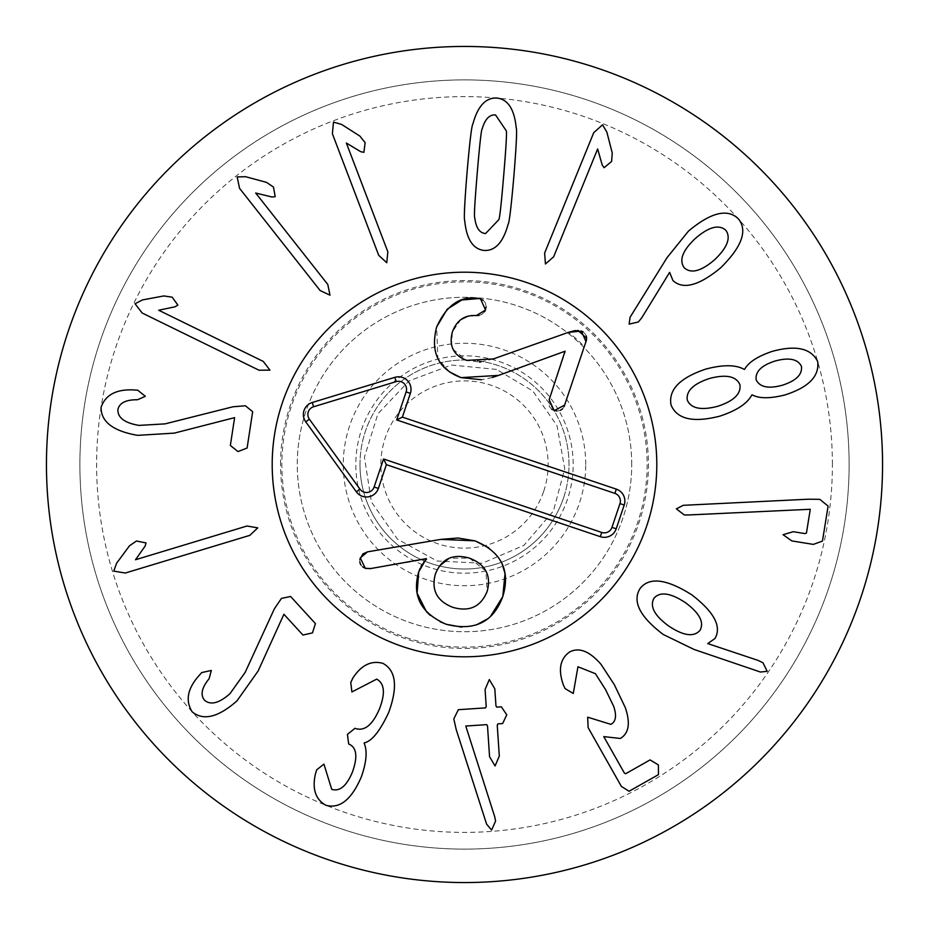 <?xml version="1.0" encoding="UTF-8"?>
<svg xmlns="http://www.w3.org/2000/svg" width="929" height="929" viewBox="0 0 929 929"><rect width="100%" height="100%" fill="white"/><g stroke="black" fill="none" stroke-linecap="round" stroke-linejoin="round"><path stroke-width="0.7" stroke-dasharray="4.64 3.48" d="M245.43 405.787L232.924 406.786L165.083 423.868L138.99 425.401C124.649 422.962 117.611 417.678 117.89 409.526C119.435 402.896 125.984 399.633 137.538 399.749L145.33 396.3L137.701 390.192L134.391 389.971C116.59 388.937 105.5 394.697 101.098 407.25C100.866 421.696 113.048 431.068 137.62 435.353L174.28 433.123L234.607 417.644L230.357 445.467L237.987 451.575L247.102 448.033L252.665 411.698L245.43 405.787M263.313 361.451L158.72 310.24L175.128 306.767L177.869 305.072L172.155 297.152L163.794 295.945L142.509 299.916L135.03 303.76L142.172 313.015L259.017 370.218L269.944 370.137L263.313 361.451M327.798 284.483L255.684 193.023L271.988 197.006L275.193 196.669L273.474 187.054L266.46 182.339L245.558 176.696L237.139 176.928L239.577 188.355L320.122 290.533L330.004 295.178L327.798 284.483M387.846 251.852L346.366 143.031L360.731 151.694L363.901 152.333L365.12 142.636L359.848 136.052L341.582 124.416L333.476 122.117L332.385 133.753L378.718 255.336L386.754 262.721L387.846 251.852M714.587 259.783C727.395 247.544 731.135 237.696 725.816 230.253C718.872 224.144 708.699 226.885 695.31 238.486C682.501 250.586 678.832 260.375 684.29 267.831C691.106 273.927 701.198 271.245 714.587 259.783M638.374 321.968L641.846 317.66L669.623 272.383L672.979 280.581C683.117 289.929 699.026 285.679 720.683 267.807C741.934 246.777 747.833 230.462 738.381 218.872C727.558 208.27 710.917 212.358 688.459 231.124L666.999 257.716L630.071 317.277L629.119 324.14L638.374 321.968M782.45 385.198C796.118 380.751 802.447 374.492 801.448 366.398C797.883 359.058 789.162 357.247 775.285 360.963C761.548 365.318 755.172 371.6 756.148 379.798C759.783 387.207 768.55 389.007 782.45 385.198M739.89 384.606C736.105 376.187 726.014 374.132 709.617 378.44C693.336 383.805 685.892 391.039 687.297 400.167C691.083 408.574 701.267 410.606 717.85 406.252C733.945 400.945 741.296 393.722 739.89 384.606M719.87 416.134C736.743 410.548 747.38 403.5 751.805 395.011L752.223 394.883C759.225 398.657 770.118 398.68 784.889 394.953C808.52 387.439 819.459 376.315 817.694 361.59C811.145 348.224 795.921 344.845 772.022 351.441C757.599 356.353 748.472 362.298 744.64 369.277L744.234 369.394C735.896 364.667 723.134 364.551 705.935 369.045C679.877 377.801 668.241 389.774 671.04 404.974C676.962 419.246 693.243 422.962 719.87 416.134M684.267 514.945L810.285 509.278L806.43 533.095L804.897 533.583L793.273 531.702L783.042 534.698L791.787 540.91L813.328 544.394L822.455 541.073L828.111 506.061L819.75 499.326L808.276 499.21L683.198 505.318L676.37 508.871L684.267 514.945M246.998 526.011L135.518 559.734L145.168 546.02L146.027 542.908L136.447 541.003L129.503 545.799L116.613 563.206L113.756 571.114L125.287 573.03L249.82 535.359L257.751 527.858L246.998 526.011M281.452 598.404L274.392 608.774L245.186 672.341L230.02 693.626C219.128 703.288 210.593 705.448 204.426 700.129C200.223 694.764 201.79 687.623 209.13 678.693L211.313 670.448L201.767 672.573L199.526 675.023C187.565 688.226 185.103 700.489 192.129 711.788C203.242 721.02 218.176 717.409 236.918 700.942L258.146 670.982L283.902 614.266L302.924 635.03L312.469 632.904L315.419 623.58L290.58 596.464L281.452 598.404M352.37 678.82L350.744 682.501L351.917 691.942L376.698 679.134C384.525 683.407 385.465 693.266 379.531 708.734C372.726 724.678 364.807 731.297 355.784 728.603L354.983 728.29L347.423 734.386L348.677 744.013L349.339 744.28C356.782 747.833 357.793 757.158 352.358 772.254C346.587 786.039 339.712 791.74 331.734 789.36L323.919 764.102L316.661 769.862L315.349 774.287C312.086 789.116 315.581 799.439 325.835 805.257C339.77 809.089 351.615 799.602 361.369 776.795C366.549 761.954 367.466 750.771 364.145 743.258L364.307 742.852C371.797 741.272 379.915 731.169 388.67 712.555C397.995 686.845 396.056 670.436 382.864 663.352C371.112 660.124 360.94 665.292 352.37 678.82M458.357 709.698L453.793 718.918L456.244 729.695L486.587 824.104L491.592 830.096L495.587 821.05L494.727 816.788L465.777 726.037L486.703 724.643L487.504 725.886L489.56 756.694L495.076 765.96L499.303 756.032L497.247 725.235L497.874 723.888L502.612 723.575L506.769 714.807L501.346 706.818L496.76 707.132L495.958 705.889L494.82 688.842L489.304 679.563L485.077 689.492L486.215 706.539L485.577 707.875L458.357 709.698M563.392 685.045L565.053 688.552L573.274 693.475L577.954 666.743L595.419 673.699L605.545 689.573L613.663 706.272C616.844 715.69 615.915 721.717 610.864 724.353L587.662 717.176L588.138 727.639L621.362 786.387L629.061 791.264L658.44 774.658L658.394 764.95L650.103 759.899L625.6 773.764L624.334 772.986L603.769 736.616L620.328 738.462C628.898 733.399 630.559 723.11 625.31 707.608L614.301 684.627L600.982 664.281C589.462 651.113 578.999 647.014 569.616 651.995C560.071 658.754 558.004 669.774 563.392 685.045M700.025 630.326C704.391 622.291 699.467 613.024 685.242 602.538C670.436 592.818 660.008 591.378 653.946 598.241C649.557 606.393 654.515 615.672 668.834 626.111C683.547 635.889 693.94 637.294 700.025 630.326M663.329 634.53L694.056 649.452L760.41 672.027L767.191 671.33L762.988 662.795L758.018 660.38L707.759 643.588L714.993 638.478C721.868 626.518 714.099 611.956 691.699 594.781C666.418 578.813 649.197 576.746 640.035 588.556C632.103 601.469 639.86 616.786 663.329 634.53M553.649 256.787L597.649 148.954L602.224 165.083L604.105 167.708L611.607 161.472L612.257 153.053L606.858 132.081L602.503 124.869L593.759 132.626L544.615 253.094L545.439 263.987L553.649 256.787M503.715 175.279C506.177 145.899 507.002 131.035 506.166 130.664L495.529 114.929C489.513 114.476 485.089 119.051 482.267 128.666C481.385 128.876 479.712 143.681 477.239 173.061C474.754 202.592 473.941 217.514 474.777 217.816C475.962 227.756 479.55 233.005 485.565 233.562L498.676 219.825C499.558 219.662 501.23 204.81 503.715 175.279M508.093 224.353C509.278 222.867 511.205 206.795 513.876 176.138C516.35 145.621 517.128 129.491 516.21 127.761C514.352 109.216 507.931 99.31 496.945 98.044C485.751 97.44 477.727 106.138 472.849 124.126C471.653 125.67 469.737 141.707 467.078 172.202C464.593 202.87 463.815 219.047 464.732 220.719C466.544 239.264 473.012 249.181 484.137 250.447C495.192 251.039 503.17 242.341 508.093 224.353M359.987 464.5A104.512 104.512 0 0 1 464.5 359.987A104.512 104.512 0 0 1 569.012 464.5A104.512 104.512 0 0 1 464.5 569.012A104.512 104.512 0 0 1 359.987 464.5A104.512 104.512 0 0 0 464.5 569.012A104.512 104.512 0 0 0 569.012 464.5A104.512 104.512 0 0 0 464.5 359.987A104.512 104.512 0 0 0 359.987 464.5M585.734 464.5A121.234 121.234 0 0 0 403.883 359.511A121.234 121.234 0 0 0 403.883 569.489A121.234 121.234 0 0 0 585.734 464.5M272.197 464.5A192.303 192.303 0 0 0 560.651 631.035A192.303 192.303 0 0 0 560.651 297.965A192.303 192.303 0 0 0 272.197 464.5M631.72 464.5A167.22 167.22 0 0 0 464.5 297.28A167.22 167.22 0 0 0 297.28 464.5A167.22 167.22 0 0 0 464.5 631.72A167.22 167.22 0 0 0 631.72 464.5A167.22 167.22 0 0 1 380.89 609.319A167.22 167.22 0 0 1 380.89 319.681A167.22 167.22 0 0 1 631.72 464.5M280.558 464.5A183.942 183.942 0 0 1 556.471 305.2A183.942 183.942 0 0 1 556.471 623.8A183.942 183.942 0 0 1 280.558 464.5M832.384 464.5A367.884 367.884 0 0 0 280.558 145.899A367.884 367.884 0 0 0 280.558 783.101A367.884 367.884 0 0 0 832.384 464.5M849.106 464.5A384.606 384.606 0 0 1 464.5 849.106A384.606 384.606 0 0 1 79.894 464.5A384.606 384.606 0 0 1 464.5 79.894A384.606 384.606 0 0 1 849.106 464.5M79.894 464.5A384.606 384.606 0 0 1 656.803 131.419A384.606 384.606 0 0 1 656.803 797.581A384.606 384.606 0 0 1 79.894 464.5M882.55 464.5A418.05 418.05 0 0 0 464.5 46.45A418.05 418.05 0 0 0 46.45 464.5A418.05 418.05 0 0 0 464.5 882.55A418.05 418.05 0 0 0 882.55 464.5M586.083 341.651L584.422 346.61A168.172 168.172 0 0 0 568.478 332.327C576.584 330.12 580.892 329.714 581.391 331.096M583.064 331.85L583.842 332.373M584.446 332.907L586.292 335.961M568.478 332.327L577.908 330.457A175.581 175.581 0 0 1 586.617 338.342L586.129 341.5M584.422 346.61L586.617 338.411M575.841 330.55L577.606 330.457M480.908 361.892L493.369 358.919L568.455 332.338M460.865 319.576L452.435 331.734L451.482 344.903L453.178 349.432L466.648 360.382L479.422 362.031M476.275 315.593L466.741 316.743M484.81 311.54L481.803 314.397M481.489 314.559L479.004 315.384M483.068 300.172L485.402 303.005M485.472 303.156L486.146 306.918M479.004 298.546L479.991 298.755M449.508 371.879L437.896 358.513L436.642 327.008M492.254 377.499L481.466 379.74M549.144 399.784L565.447 351.359L498.571 375.397M551.78 409.329L549.318 406.472L549.144 399.795M564.135 406.554L562.533 408.865M560.292 410.386L556.877 411.048M586.048 341.791L564.751 405.044M488.689 547.727L495.621 553.893L502.02 563.566M490.535 616.345L487.62 618.842M476.542 624.857L471.038 626.355M471.003 626.367L461.655 627.133M440.195 621.791L430.208 615.381M420.047 568.49L421 566.458M422.172 564.414L423.763 562.08M426.55 559.165L370.81 568.536M439.405 566.098L435.422 573.936C431.056 589.996 436.874 601.133 452.899 607.369C469.47 612.106 480.897 606.765 487.168 591.343L485.948 571.126L469.47 558.143L449.125 558.294M367.594 551.838L440.869 539.377M362.821 566.98L360.893 564.913M360.44 564.089L360.173 563.427M359.813 561.975L359.837 559.502M369.986 568.687L368.232 568.803M367.849 568.792L366.27 568.571M543.744 491.174A83.61 83.61 0 0 0 447.975 382.539A83.61 83.61 0 0 0 401.781 519.787A83.61 83.61 0 0 0 543.744 491.174M563.555 497.839A104.512 104.512 0 0 0 443.853 362.043A104.512 104.512 0 0 0 386.104 533.606A104.512 104.512 0 0 0 563.555 497.839A104.512 104.512 0 0 0 497.839 365.445A104.512 104.512 0 0 0 365.445 431.161A104.512 104.512 0 0 0 431.161 563.555A104.512 104.512 0 0 0 563.555 497.839M406.228 637.608A182.653 182.653 0 0 0 643.542 428.408A182.653 182.653 0 0 0 343.718 327.484A182.653 182.653 0 0 0 406.228 637.608M403.151 646.758A192.303 192.303 0 0 1 337.332 320.25A192.303 192.303 0 0 1 653.006 426.504A192.303 192.303 0 0 1 403.151 646.758M499.175 361.486A108.693 108.693 0 0 1 536.37 546.031A108.693 108.693 0 0 1 357.955 485.983A108.693 108.693 0 0 1 499.175 361.486M496.504 369.405L451.413 365.027L408.981 380.925L377.882 413.869L364.435 457.149L371.403 501.915L397.357 539.052L437.002 560.988L482.267 563.253L523.898 545.369L553.417 510.985L564.739 468.704L556.994 425.621L532.805 391.004L496.504 369.405"/><path stroke-width="1.39" d="M232.924 406.786L245.43 405.787L252.665 411.698L247.102 448.033L237.987 451.575L230.357 445.467L234.607 417.644L174.28 433.123L137.62 435.353C113.048 431.068 100.866 421.696 101.098 407.25C105.5 394.697 116.59 388.937 134.391 389.971L137.701 390.192L145.33 396.3L137.538 399.749C125.984 399.633 119.435 402.896 117.89 409.526C117.611 417.678 124.649 422.962 138.99 425.401L165.083 423.868L232.924 406.786M158.72 310.24L263.313 361.451L269.944 370.137L259.017 370.218L142.172 313.015L135.03 303.76L142.509 299.916L163.794 295.945L172.155 297.152L177.869 305.072L175.128 306.767L158.72 310.24M255.684 193.023L327.798 284.483L330.004 295.178L320.122 290.533L239.577 188.355L237.139 176.928L245.558 176.696L266.46 182.339L273.474 187.054L275.193 196.669L271.988 197.006L255.684 193.023M346.366 143.031L387.846 251.852L386.754 262.721L378.718 255.336L332.385 133.753L333.476 122.117L341.582 124.416L359.848 136.052L365.12 142.636L363.901 152.333L360.731 151.694L346.366 143.031M714.587 259.783C727.395 247.544 731.135 237.696 725.816 230.253C718.872 224.144 708.699 226.885 695.31 238.486C682.501 250.586 678.832 260.375 684.29 267.831C691.106 273.927 701.198 271.245 714.587 259.783M641.846 317.66L638.374 321.968L629.119 324.14L630.071 317.277L666.999 257.716L688.459 231.124C710.917 212.358 727.558 208.27 738.381 218.872C747.833 230.462 741.934 246.777 720.683 267.807C699.026 285.679 683.117 289.929 672.979 280.581L669.623 272.383L641.846 317.66M782.45 385.198C796.118 380.751 802.447 374.492 801.448 366.398C797.883 359.058 789.162 357.247 775.285 360.963C761.548 365.318 755.172 371.6 756.148 379.798C759.783 387.207 768.55 389.007 782.45 385.198M739.89 384.606C736.105 376.187 726.014 374.132 709.617 378.44C693.336 383.805 685.892 391.039 687.297 400.167C691.083 408.574 701.267 410.606 717.85 406.252C733.945 400.945 741.296 393.722 739.89 384.606M751.805 395.011C747.38 403.5 736.743 410.548 719.87 416.134C693.243 422.962 676.962 419.246 671.04 404.974C668.241 389.774 679.877 377.801 705.935 369.045C723.134 364.551 735.896 364.667 744.234 369.394L744.64 369.277C748.472 362.298 757.599 356.353 772.022 351.441C795.921 344.845 811.145 348.224 817.694 361.59C819.459 376.315 808.52 387.439 784.889 394.953C770.118 398.68 759.225 398.657 752.223 394.883L751.805 395.011M688.18 514.991L684.267 514.945L676.37 508.871L683.198 505.318L808.276 499.21L819.75 499.326L828.111 506.061L822.455 541.073L813.328 544.394L791.787 540.91L783.042 534.698L793.273 531.702L804.897 533.583L806.43 533.095L810.285 509.278L688.18 514.991M135.518 559.734L246.998 526.011L257.751 527.858L249.82 535.359L125.287 573.03L113.756 571.114L116.613 563.206L129.503 545.799L136.447 541.003L146.027 542.908L145.168 546.02L135.518 559.734M274.392 608.774L281.452 598.404L290.58 596.464L315.419 623.58L312.469 632.904L302.924 635.03L283.902 614.266L258.146 670.982L236.918 700.942C218.176 717.409 203.242 721.02 192.129 711.788C185.103 700.489 187.565 688.226 199.526 675.023L201.767 672.573L211.313 670.448L209.13 678.693C201.79 687.623 200.223 694.764 204.426 700.129C210.593 705.448 219.128 703.288 230.02 693.626L245.186 672.341L274.392 608.774M352.509 678.867L352.37 678.82C360.94 665.292 371.112 660.124 382.864 663.352C396.056 670.436 397.995 686.845 388.67 712.555C379.915 731.169 371.797 741.272 364.307 742.852L364.145 743.258C367.466 750.771 366.549 761.954 361.369 776.795C351.615 799.602 339.77 809.089 325.835 805.257C315.581 799.439 312.086 789.116 315.349 774.287L316.661 769.862L323.919 764.102L331.734 789.36C339.712 791.74 346.587 786.039 352.358 772.254C357.793 757.158 356.782 747.833 349.339 744.28L348.677 744.013L347.423 734.386L354.983 728.29L355.784 728.603C364.807 731.297 372.726 724.678 379.531 708.734C385.465 693.266 384.525 683.407 376.698 679.134L351.917 691.942L350.744 682.501L352.509 678.867M453.793 718.918L458.357 709.698L485.577 707.875L486.215 706.539L485.077 689.492L489.304 679.563L494.82 688.842L495.958 705.889L496.76 707.132L501.346 706.818L506.769 714.807L502.612 723.575L497.874 723.888L497.247 725.235L499.303 756.032L495.076 765.96L489.56 756.694L487.504 725.886L486.703 724.643L465.777 726.037L494.727 816.788L495.587 821.05L491.592 830.096L486.587 824.104L456.244 729.695L453.793 718.918M565.053 688.552L563.392 685.045C558.004 669.774 560.071 658.754 569.616 651.995C578.999 647.014 589.462 651.113 600.982 664.281L614.301 684.627L625.31 707.608C630.559 723.11 628.898 733.399 620.328 738.462L603.769 736.616L624.334 772.986L625.6 773.764L650.103 759.899L658.394 764.95L658.44 774.658L629.061 791.264L621.362 786.387L588.138 727.639L587.662 717.176L610.864 724.353C615.915 721.717 616.844 715.69 613.663 706.272L605.545 689.573L595.419 673.699L577.954 666.743L573.274 693.475L565.053 688.552M700.025 630.326C704.391 622.291 699.467 613.024 685.242 602.538C670.436 592.818 660.008 591.378 653.946 598.241C649.557 606.393 654.515 615.672 668.834 626.111C683.547 635.889 693.94 637.294 700.025 630.326M694.056 649.452L663.329 634.53C639.86 616.786 632.103 601.469 640.035 588.556C649.197 576.746 666.418 578.813 691.699 594.781C714.099 611.956 721.868 626.518 714.993 638.478L707.759 643.588L758.018 660.38L762.988 662.795L767.191 671.33L760.41 672.027L694.056 649.452M597.649 148.954L553.649 256.787L545.439 263.987L544.615 253.094L593.759 132.626L602.503 124.869L606.858 132.081L612.257 153.053L611.607 161.472L604.105 167.708L602.224 165.083L597.649 148.954M503.715 175.279C506.177 145.899 507.002 131.035 506.166 130.664L495.529 114.929C489.513 114.476 485.089 119.051 482.267 128.666C481.385 128.876 479.712 143.681 477.239 173.061C474.754 202.592 473.941 217.514 474.777 217.816C475.962 227.756 479.55 233.005 485.565 233.562L498.676 219.825C499.558 219.662 501.23 204.81 503.715 175.279M513.876 176.138C511.205 206.795 509.278 222.867 508.093 224.353C503.17 242.341 495.192 251.039 484.137 250.447C473.012 249.181 466.544 239.264 464.732 220.719C463.815 219.047 464.593 202.87 467.078 172.202C469.737 141.707 471.653 125.67 472.849 124.126C477.727 106.138 485.751 97.44 496.945 98.044C507.931 99.31 514.352 109.216 516.21 127.761C517.128 129.491 516.35 145.621 513.876 176.138M882.55 464.5A418.05 418.05 0 0 1 255.475 826.543A418.05 418.05 0 0 1 255.475 102.457A418.05 418.05 0 0 1 882.55 464.5M272.197 464.5A192.303 192.303 0 0 1 560.651 297.965A192.303 192.303 0 0 1 560.651 631.035A192.303 192.303 0 0 1 272.197 464.5M479.004 315.384L476.275 315.593C464.814 314.78 456.871 320.157 452.435 331.734C448.684 345.785 453.422 355.342 466.648 360.382L493.369 358.919L568.455 332.338L581.391 331.096L583.064 331.85M586.292 335.961L586.617 338.342A175.581 175.581 0 0 0 577.908 330.457L577.606 330.457M568.455 332.338L574.145 330.817M574.528 330.747L575.841 330.55M479.422 362.031L480.908 361.892M466.741 316.743L460.865 319.576M486.146 306.918L484.81 311.54M479.991 298.755L483.068 300.172M462.038 299.951L479.004 298.546M481.466 379.74L460.993 377.627C438.314 369.01 430.197 352.137 436.642 327.008L447.197 309.194L461.771 300.032M549.144 399.795L565.041 351.22L498.571 375.397L460.993 377.627L449.508 371.879M498.571 375.397L492.254 377.499M556.877 411.048L551.78 409.329M586.431 340.2L564.135 406.554M562.533 408.865L560.292 410.386M586.617 338.411L586.443 340.119M436.642 327.008C446.431 305.386 460.018 295.817 477.39 298.29L480.56 298.917L485.519 310.019L476.275 315.593M564.751 405.044L554.183 410.618L549.144 399.784M581.391 331.096L586.048 341.791M359.837 559.502L363.018 553.835L367.594 551.838L440.869 539.377L458.055 538.019L474.998 540.852L488.689 547.727M502.02 563.566L505.028 573.495L502.775 596.604L490.535 616.345M440.869 539.377L474.998 540.852C501.428 551.907 510.695 570.487 502.775 596.604C493.311 622.186 474.498 631.418 446.315 624.3L440.195 621.791M487.62 618.842L476.542 624.857M461.655 627.133L446.315 624.3C421.011 613.326 411.814 595.884 418.7 571.985L420.047 568.49M430.208 615.381L426.469 611.723L417.098 593.178L418.7 571.985L426.295 558.631L369.986 568.687M421 566.458L422.172 564.414M423.763 562.08L426.55 559.165M487.168 591.343C491.441 575.457 485.542 564.379 469.47 558.143C452.946 553.417 441.6 558.677 435.422 573.936C431.056 589.996 436.874 601.133 452.899 607.369C469.47 612.106 480.897 606.765 487.168 591.343M366.27 568.571L365.294 568.293L360.243 557.911L367.594 551.838M370.81 568.536L365.294 568.293L362.821 566.98M360.893 564.913L360.44 564.089M360.173 563.427L359.813 561.975M449.125 558.294L439.405 566.098M614.893 493.38L396.695 419.943L406.124 391.922A8.059 8.059 0 0 0 396.137 381.633L313.572 406.774A8.059 8.059 0 0 0 309.392 419.211L359.953 489.165A8.059 8.059 0 0 0 374.12 487.005L383.549 458.996L601.748 532.433A8.059 8.059 0 0 0 611.967 527.37L619.968 503.599A8.059 8.059 0 0 0 614.893 493.38L616.322 489.142A12.541 12.541 0 0 1 624.207 505.028L616.206 528.798A12.541 12.541 0 0 1 600.32 536.683L386.371 464.663L378.37 488.445A12.541 12.541 0 0 1 356.318 491.789L305.757 421.836A12.541 12.541 0 0 1 312.272 402.489L394.837 377.348A12.541 12.541 0 0 1 410.374 393.35L402.373 417.121L616.322 489.142M402.373 417.121L396.695 419.943M386.371 464.663L383.549 458.996M403.151 646.758A192.303 192.303 0 0 1 337.332 320.25A192.303 192.303 0 0 1 653.006 426.504A192.303 192.303 0 0 1 403.151 646.758M410.374 393.35L406.124 391.922M394.837 377.348L396.137 381.633M312.272 402.489L313.572 406.774M305.757 421.836L309.392 419.211M356.318 491.789L359.953 489.165M378.37 488.445L374.12 487.005M600.32 536.683L601.748 532.433M616.206 528.798L611.967 527.37M624.207 505.028L619.968 503.599"/></g></svg>

